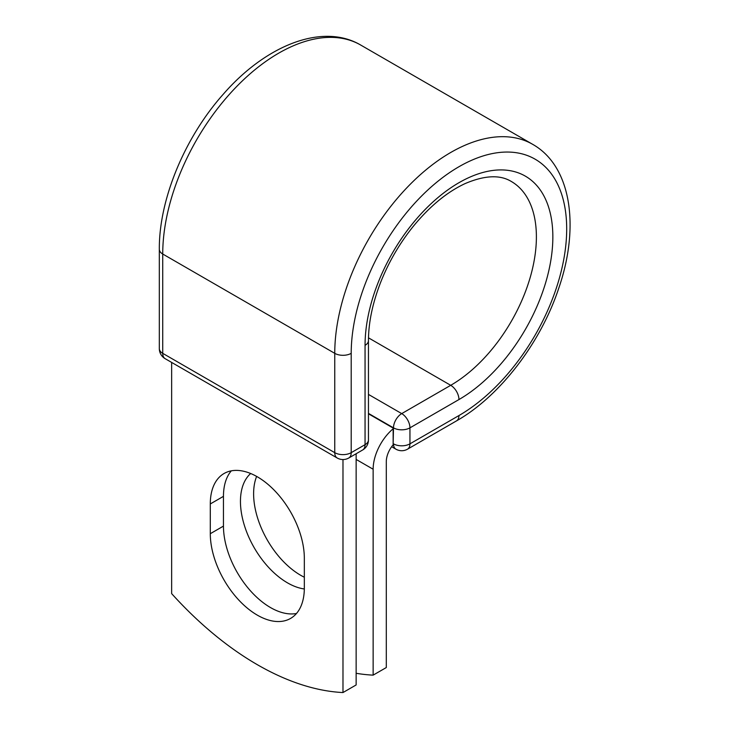 <?xml version="1.0" encoding="UTF-8"?>
<svg xmlns="http://www.w3.org/2000/svg" width="729" height="729" viewBox="0 0 729 729"><rect width="100%" height="100%" fill="white"/><g stroke="black" fill="none" stroke-linecap="round" stroke-linejoin="round"><path stroke-width="1.09" d="M257.31 615.139A66.494 38.391 -120 0 0 290.561 618.429A66.494 38.391 -120 0 0 304.33 587.993L304.33 558.232A66.494 38.391 -120 0 0 275.307 491.319A66.494 38.391 -120 0 0 224.067 473.504A66.494 38.391 -120 0 0 210.298 503.949L210.298 533.701A66.494 38.391 -120 0 0 257.31 615.139M231.303 470.852A66.494 38.391 -120 0 0 223.457 496.349L223.457 526.101A66.494 38.391 -120 0 0 270.468 607.539A66.494 38.391 -120 0 0 296.475 613.49M304.33 577.222A66.494 38.391 60 0 1 300.63 575.254A66.494 38.391 60 0 1 256.635 476.411M304.321 588.968A66.494 38.391 60 0 1 287.472 582.845A66.494 38.391 60 0 1 245.117 527.687A66.494 38.391 60 0 1 250.676 473.513M356.144 673.286A290.78 167.88 -120 0 0 373.139 675.136L373.139 469.23A36.286 20.95 -60 0 1 393.15 428.78L393.15 443.642L393.496 427.85L368.455 413.398M373.139 675.136L386.297 667.545L386.297 461.639A17.678 10.206 -60 0 1 393.213 444.736A11.628 6.716 -60 0 1 393.15 443.642M393.15 428.78L393.15 428.051L368.455 413.79M342.985 459.543L342.985 692.55L356.144 684.95L356.144 453.748M342.985 692.55A290.78 167.88 60 0 1 171.643 593.625L171.643 362.422M373.139 469.23L356.144 459.425M458.951 415.548L409.944 443.843A11.628 6.716 60 0 1 407.538 449.164L456.536 420.87A11.628 6.716 -120 0 0 458.951 415.548A152.37 87.972 -60 0 0 566.688 228.933A152.37 87.972 -60 0 0 458.951 166.731A152.37 87.972 -60 0 0 351.205 353.337L351.205 452.663L365.056 444.672A11.628 6.716 0 0 0 368.455 439.924L368.455 340.598C368.51 322.254 372.683 302.553 380.985 281.476C389.004 261.547 399.72 243.231 413.124 226.537C429.727 206.28 447.077 191.964 465.175 183.562C484.667 175.279 500.039 174.586 511.302 181.466A121.16 69.948 -60 0 1 529.874 278.551A121.16 69.948 -60 0 1 450.722 385.313L401.715 413.607A11.628 6.716 60 0 1 409.944 427.85L409.944 443.843A11.628 6.716 180 0 1 393.496 443.843A11.628 6.716 120 0 0 395.902 449.164A11.628 11.628 0 0 0 407.538 449.164M368.455 340.598A11.628 6.716 0 0 1 365.056 345.346A132.787 76.663 -60 0 1 458.951 182.715A132.787 76.663 -60 0 1 552.846 236.925A132.787 76.663 -60 0 1 458.951 399.556L409.944 427.85A11.628 6.716 180 0 1 393.496 427.85A11.628 6.716 120 0 1 401.715 413.607L368.455 394.407M458.951 399.556A11.628 6.716 -120 0 0 450.722 385.313L368.491 337.837M159.323 249.272A11.628 6.716 0 0 0 162.731 254.02A163.998 94.688 -60 0 1 234.319 88.984A163.998 94.688 -60 0 1 360.691 45.043C322.364 22.499 265.684 45.371 223.174 94.333C184.71 137.48 158.94 199.5 159.323 249.272L159.323 348.599A11.628 6.716 0 0 0 162.731 353.346L334.757 452.663A11.628 6.716 0 0 0 351.205 452.663A11.628 6.716 -120 0 1 348.799 457.985L362.641 449.993A11.628 6.716 -120 0 0 365.056 444.672L365.056 345.346M159.323 348.599A11.628 11.628 0 0 0 165.137 358.668A11.628 6.716 120 0 1 162.731 353.346L162.731 254.02L334.757 353.337A163.998 94.688 -60 0 1 406.345 188.301A163.998 94.688 -60 0 1 532.726 144.36L360.691 45.043M165.137 358.668L337.172 457.985A11.628 6.716 120 0 1 334.757 452.663L334.757 353.337A11.628 6.716 0 0 0 351.205 353.337M223.457 496.349L210.298 503.949M223.457 526.101L210.298 533.701M456.536 420.87C499.821 396.33 540.626 343.04 558.769 288.183C579.956 226.856 571.427 166.294 532.726 144.36M391.646 446.704L395.902 449.164M362.641 449.993A11.628 11.628 0 0 0 368.455 439.924M337.172 457.985A11.628 11.628 0 0 0 348.799 457.985"/></g></svg>
